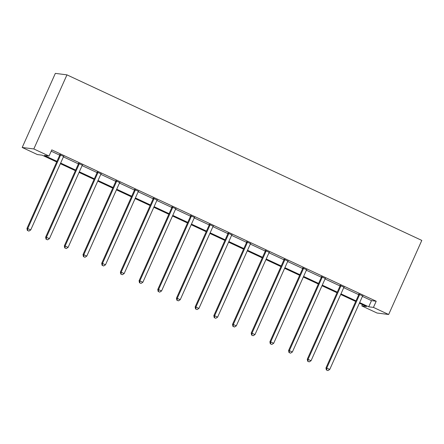 <?xml version="1.0" encoding="UTF-8"?>
<svg xmlns="http://www.w3.org/2000/svg" width="444" height="444" viewBox="0 0 444 444"><rect width="100%" height="100%" fill="white"/><g stroke="black" fill="none" stroke-linecap="round" stroke-linejoin="round"><path stroke-width="0.67" d="M56.688 161.966L42.125 155.172L37.413 154.573L22.2 147.475L55.345 73.382L66.961 74.858L421.8 240.409L388.655 314.502L373.443 307.403L376.207 301.232L51.793 149.878L49.034 156.049L44.322 155.45L56.965 161.35M388.655 314.502L377.039 313.026L361.821 305.927L366.533 306.526L359.385 303.191M362.415 304.606L361.821 305.927M51.204 151.199L59.712 155.167M63.409 156.893L78.405 163.886M82.096 165.612L97.092 172.605M100.788 174.331L115.779 181.324M119.475 183.05L134.465 190.049M138.162 191.769L153.158 198.768M156.849 200.488L171.845 207.487M175.541 209.207L190.532 216.206M194.228 217.926L209.218 224.925M212.915 226.645L227.911 233.644M231.602 235.364L246.598 242.363M250.294 244.083L265.284 251.082M268.981 252.803L283.977 259.801M287.668 261.522L302.664 268.52M306.354 270.241L321.351 277.239M325.047 278.96L340.037 285.958M343.734 287.679L358.73 294.677M362.421 296.398L371.495 300.632L376.207 301.232M362.698 295.97L358.791 294.144M344.011 287.251L340.104 285.425M325.324 278.532L321.412 276.706M306.638 269.813L302.725 267.987M287.945 261.094L284.038 259.268M269.258 252.375L265.351 250.549M250.571 243.656L246.659 241.83M231.885 234.937L227.972 233.111M213.192 226.218L209.285 224.392M194.505 217.499L190.593 215.673M175.818 208.78L171.906 206.954M157.132 200.061L153.219 198.235M138.439 191.342L134.532 189.516M119.752 182.623L115.84 180.797M101.066 173.904L97.153 172.078M82.379 165.185L78.466 163.359M63.686 156.466L59.779 154.64M49.034 156.049L33.822 148.951L66.961 74.858M33.822 148.951L22.2 147.475M355.7 301.47L340.698 294.472M337.013 292.751L322.005 285.753M318.326 284.032L303.319 277.034M299.639 275.313L284.632 268.315M280.947 266.594L265.945 259.596M262.26 257.875L247.253 250.877M243.573 249.156L228.566 242.158M224.886 240.437L209.879 233.439M206.194 231.718L191.186 224.72M187.507 222.999L172.5 216M168.82 214.28L153.813 207.281M150.133 205.561L135.126 198.562M131.441 196.842L116.433 189.843M112.754 188.123L97.747 181.124M94.067 179.404L79.06 172.405M75.38 170.685L60.373 163.686M359.662 302.575L368.731 306.804L373.443 307.403M60.645 163.065L75.652 170.069M79.337 171.789L94.344 178.788M98.024 180.508L113.031 187.507M116.711 189.227L131.718 196.226M135.398 197.946L150.405 204.945M154.09 206.665L169.097 213.664M172.777 215.384L187.784 222.383M191.464 224.103L206.471 231.102M210.151 232.823L225.158 239.821M228.843 241.542L243.85 248.54M247.53 250.261L262.537 257.259M266.217 258.98L281.224 265.978M284.909 267.699L299.911 274.697M303.596 276.418L318.603 283.416M322.283 285.137L337.29 292.135M340.97 293.856L355.977 300.854M371.495 300.632L368.731 306.804M359.446 294.96L358.658 294.86L325.957 367.965L326.745 368.065L359.446 294.96A1.354 1.321 97.3 0 0 359.562 294.461L359.573 294.244M326.69 370.057L327.888 370.618L326.69 370.057L326.745 368.065L329.737 369.464L362.437 296.359A1.354 1.321 97.3 0 1 362.731 295.937L362.887 295.787M358.658 294.86A1.354 1.321 97.3 0 0 358.78 294.361L358.802 293.884M325.957 367.965L326.373 370.019M327.888 370.618L329.737 369.464M340.759 286.241L339.971 286.141L307.27 359.246L308.058 359.346L340.759 286.241A1.354 1.321 97.3 0 0 340.875 285.742L340.887 285.525M308.003 361.338L309.196 361.899L308.003 361.338L308.058 359.346L311.05 360.744L343.75 287.64A1.354 1.321 97.3 0 1 344.045 287.218L344.194 287.068M339.971 286.141A1.354 1.321 97.3 0 0 340.093 285.642L340.115 285.165M307.27 359.246L307.686 361.299M309.196 361.899L311.05 360.744M322.067 277.522L321.284 277.422L288.583 350.527L289.366 350.627L322.067 277.522A1.354 1.321 97.3 0 0 322.189 277.023L322.2 276.806M289.31 352.619L290.509 353.18L289.31 352.619L289.366 350.627L292.363 352.025L325.064 278.921A1.354 1.321 97.3 0 1 325.358 278.499L325.508 278.349M321.284 277.422A1.354 1.321 97.3 0 0 321.401 276.923L321.428 276.446M288.583 350.527L289 352.58M290.509 353.18L292.363 352.025M303.38 268.803L302.597 268.703L269.897 341.808L270.679 341.908L303.38 268.803A1.354 1.321 97.3 0 0 303.502 268.304L303.507 268.087M270.624 343.9L271.822 344.461L270.624 343.9L270.679 341.908L273.676 343.306L306.377 270.202A1.354 1.321 97.3 0 1 306.665 269.78L306.821 269.63M302.597 268.703A1.354 1.321 97.3 0 0 302.714 268.204L302.736 267.726M269.897 341.808L270.313 343.861M271.822 344.461L273.676 343.306M284.693 260.084L283.905 259.984L251.204 333.089L251.992 333.189L284.693 260.084A1.354 1.321 97.3 0 0 284.809 259.585L284.82 259.368M251.937 335.181L253.136 335.742L251.937 335.181L251.992 333.189L254.984 334.587L287.684 261.483A1.354 1.321 97.3 0 1 287.978 261.061L288.134 260.911M283.905 259.984A1.354 1.321 97.3 0 0 284.027 259.485L284.049 259.007M251.204 333.089L251.62 335.142M253.136 335.742L254.984 334.587M266.006 251.365L265.218 251.265L232.517 324.37L233.305 324.47L266.006 251.365A1.354 1.321 97.3 0 0 266.123 250.866L266.134 250.649M233.25 326.462L234.443 327.023L233.25 326.462L233.305 324.47L236.297 325.868L268.997 252.764A1.354 1.321 97.3 0 1 269.292 252.342L269.441 252.192M265.218 251.265A1.354 1.321 97.3 0 0 265.34 250.766L265.362 250.288M232.517 324.37L232.934 326.423M234.443 327.023L236.297 325.868M247.314 242.646L246.531 242.546L213.83 315.651L214.613 315.751L247.314 242.646A1.354 1.321 97.3 0 0 247.436 242.147L247.447 241.93M214.557 317.743L215.756 318.304L214.557 317.743L214.613 315.751L217.61 317.149L250.311 244.045A1.354 1.321 97.3 0 1 250.605 243.623L250.755 243.473M246.531 242.546A1.354 1.321 97.3 0 0 246.648 242.047L246.675 241.569M213.83 315.651L214.247 317.704M215.756 318.304L217.61 317.149M228.627 233.927L227.844 233.827L195.144 306.932L195.926 307.032L228.627 233.927A1.354 1.321 97.3 0 0 228.749 233.427L228.754 233.211M195.871 309.024L197.069 309.585L195.871 309.024L195.926 307.032L198.923 308.43L231.624 235.326A1.354 1.321 97.3 0 1 231.912 234.904L232.068 234.754M227.844 233.827A1.354 1.321 97.3 0 0 227.961 233.328L227.983 232.85M195.144 306.932L195.554 308.985M197.069 309.585L198.923 308.43M209.94 225.208L209.152 225.108L176.451 298.213L177.239 298.312L209.94 225.208A1.354 1.321 97.3 0 0 210.056 224.708L210.068 224.492M177.184 300.305L178.383 300.866L177.184 300.305L177.239 298.312L180.231 299.711L212.931 226.607A1.354 1.321 97.3 0 1 213.225 226.185L213.381 226.035M209.152 225.108A1.354 1.321 97.3 0 0 209.274 224.609L209.296 224.131M176.451 298.213L176.867 300.266M178.383 300.866L180.231 299.711M191.253 216.489L190.465 216.389L157.764 289.494L158.547 289.593L191.253 216.489A1.354 1.321 97.3 0 0 191.37 215.989L191.381 215.773M158.497 291.586L159.69 292.146L158.497 291.586L158.547 289.593L161.544 290.992L194.244 217.887A1.354 1.321 97.3 0 1 194.539 217.466L194.688 217.316M190.465 216.389A1.354 1.321 97.3 0 0 190.587 215.889L190.609 215.412M157.764 289.494L158.181 291.547M159.69 292.146L161.544 290.992M172.561 207.77L171.778 207.67L139.077 280.774L139.86 280.874L172.561 207.77A1.354 1.321 97.3 0 0 172.683 207.27L172.694 207.054M139.805 282.867L141.003 283.427L139.805 282.867L139.86 280.874L142.857 282.273L175.558 209.168A1.354 1.321 97.3 0 1 175.852 208.747L176.002 208.597M171.778 207.67A1.354 1.321 97.3 0 0 171.895 207.17L171.917 206.693M139.077 280.774L139.494 282.828M141.003 283.427L142.857 282.273M153.874 199.051L153.091 198.951L120.385 272.055L121.173 272.155L153.874 199.051A1.354 1.321 97.3 0 0 153.996 198.551L154.001 198.335M121.118 274.148L122.316 274.708L121.118 274.148L121.173 272.155L124.17 273.554L156.871 200.449A1.354 1.321 97.3 0 1 157.159 200.028L157.315 199.878M153.091 198.951A1.354 1.321 97.3 0 0 153.208 198.451L153.23 197.974M120.385 272.055L120.801 274.109M122.316 274.708L124.17 273.554M135.187 190.332L134.399 190.232L101.698 263.336L102.486 263.436L135.187 190.332A1.354 1.321 97.3 0 0 135.303 189.832L135.315 189.616M102.431 265.429L103.63 265.989L102.431 265.429L102.486 263.436L105.478 264.829L138.178 191.73A1.354 1.321 97.3 0 1 138.473 191.309L138.622 191.159M134.399 190.232A1.354 1.321 97.3 0 0 134.521 189.732L134.543 189.255M101.698 263.336L102.114 265.39M103.63 265.989L105.478 264.829M116.495 181.613L115.712 181.513L83.011 254.617L83.794 254.717L116.495 181.613A1.354 1.321 97.3 0 0 116.617 181.113L116.628 180.897M83.738 256.71L84.937 257.27L83.738 256.71L83.794 254.717L86.791 256.11L119.492 183.011A1.354 1.321 97.3 0 1 119.786 182.589L119.936 182.44M115.712 181.513A1.354 1.321 97.3 0 0 115.834 181.013L115.856 180.536M83.011 254.617L83.428 256.671M84.937 257.27L86.791 256.11M97.808 172.894L97.025 172.794L64.325 245.898L65.107 245.998L97.808 172.894A1.354 1.321 97.3 0 0 97.93 172.394L97.941 172.178M65.052 247.991L66.25 248.551L65.052 247.991L65.107 245.998L68.104 247.391L100.805 174.292A1.354 1.321 97.3 0 1 101.099 173.87L101.249 173.721M97.025 172.794A1.354 1.321 97.3 0 0 97.142 172.294L97.164 171.817M64.325 245.898L64.741 247.952M66.25 248.551L68.104 247.391M79.121 164.175L78.338 164.075L45.632 237.179L46.42 237.279L79.121 164.175A1.354 1.321 97.3 0 0 79.243 163.669L79.248 163.459M46.365 239.272L47.564 239.832L46.365 239.272L46.42 237.279L49.417 238.672L82.118 165.573A1.354 1.321 97.3 0 1 82.406 165.151L82.562 165.002M78.338 164.075A1.354 1.321 97.3 0 0 78.455 163.575L78.477 163.098M45.632 237.179L46.048 239.233M47.564 239.832L49.417 238.672M60.434 155.456L59.646 155.356L26.945 228.46L27.733 228.56L60.434 155.456A1.354 1.321 97.3 0 0 60.55 154.95L60.562 154.74M27.678 230.553L28.877 231.113L27.678 230.553L27.733 228.56L30.725 229.953L63.425 156.854A1.354 1.321 97.3 0 1 63.72 156.432L63.869 156.282M59.646 155.356A1.354 1.321 97.3 0 0 59.768 154.851L59.79 154.379M26.945 228.46L27.361 230.514M28.877 231.113L30.725 229.953M359.562 294.461L358.78 294.361M340.875 285.742L340.093 285.642M322.189 277.023L321.401 276.923M303.502 268.304L302.714 268.204M284.809 259.585L284.027 259.485M266.123 250.866L265.34 250.766M247.436 242.147L246.648 242.047M228.749 233.427L227.961 233.328M210.056 224.708L209.274 224.609M191.37 215.989L190.587 215.889M172.683 207.27L171.895 207.17M153.996 198.551L153.208 198.451M135.303 189.832L134.521 189.732M116.617 181.113L115.834 181.013M97.93 172.394L97.142 172.294M79.243 163.669L78.455 163.575M60.55 154.95L59.768 154.851"/></g></svg>
